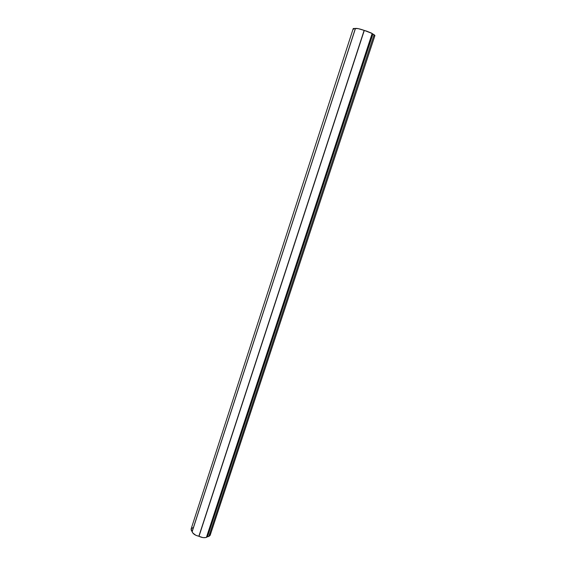 <?xml version="1.0" encoding="UTF-8"?>
<svg xmlns="http://www.w3.org/2000/svg" width="566" height="566" viewBox="0 0 566 566"><rect width="100%" height="100%" fill="white"/><g stroke="black" fill="none" stroke-linecap="round" stroke-linejoin="round"><path stroke-width="0.85" d="M209.993 533.738L210.127 535.358L208.804 536.476L210.177 535.238L374.925 35.559L374.112 34.703L208.804 536.476L207.375 536.801L372.845 34.01L372.152 33.479L206.427 537.367L207.375 536.801L205.706 537.573L202.961 537.601L195.808 535.273L192.765 532.953L191.188 530.031L191.145 528.87M374.076 35.792L374.833 35.672M374.933 35.517L371.522 33.118L366.577 31.109L358.137 28.618L353.248 28.526L191.145 528.877L192.157 531.46L355.391 28.434L353.248 28.526M353.241 28.583L353.8 29.206M191.195 528.729L193.445 527.385M192.207 531.538L355.469 28.442L192.207 531.538C192.723 533.724 194.937 535.295 198.85 536.271L364.143 30.373C359.827 28.859 356.941 28.215 355.469 28.442L192.207 531.538M198.991 536.313L364.143 30.373L198.991 536.313C201.793 537.665 204.276 538.018 206.427 537.367L372.152 33.479L364.299 30.43L198.991 536.313M207.467 536.766L372.845 34.01L207.467 536.766L208.804 536.476L374.112 34.703L372.916 34.059L207.467 536.766"/></g></svg>
